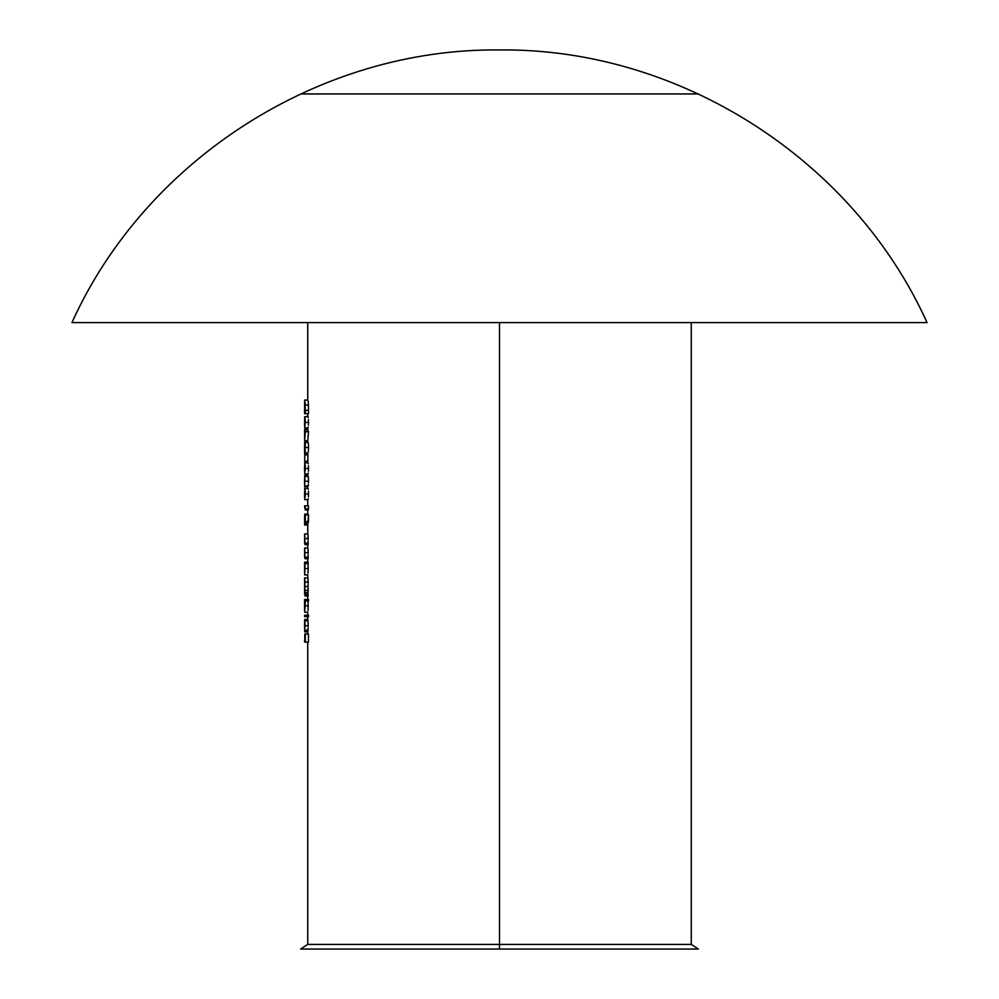 <?xml version="1.0" encoding="UTF-8"?>
<svg xmlns="http://www.w3.org/2000/svg" width="999" height="999" viewBox="0 0 999 999"><rect width="100%" height="100%" fill="white"/><g stroke="black" fill="none" stroke-linecap="round" stroke-linejoin="round"><path stroke-width="1.5" d="M499.5 944.43L307.742 944.43L499.5 944.43L499.5 322.615L71.94 322.615L499.5 322.615L499.5 944.43L691.258 944.43L499.5 944.43L499.5 949.05L499.5 944.43M307.742 642.095L307.742 944.43L300.624 949.05L698.376 949.05L691.258 944.43L691.258 322.615M698.376 93.943L300.624 93.943M927.06 322.615L499.5 322.615L927.06 322.615C853.183 158.991 679.02 47.915 499.5 49.95C319.98 47.915 145.817 158.991 71.94 322.615M307.967 427.959L304.77 427.972L307.917 427.972L308.254 427.01L307.917 427.972M308.429 425.162L308.504 422.415L308.429 425.162M308.429 419.63L308.504 422.415L305.344 422.415L308.504 422.415L308.429 419.63M308.142 417.12L308.254 417.744L308.142 417.12M308.154 452.822L304.932 452.934L308.154 452.822M308.366 451.373L308.504 447.502L308.366 451.373M308.491 446.516L308.504 447.502L305.344 447.502L308.504 447.502L308.379 443.931L308.491 446.516M308.254 442.844L308.379 443.931L308.117 442.482L304.97 442.482L308.117 442.482M307.742 442.27L304.608 442.27L307.742 442.27L307.742 440.771L304.633 440.771L305.344 431.693L308.504 431.693L307.779 440.771L308.504 431.693L305.344 431.393L308.504 431.393L304.67 431.393L304.67 429.47L307.817 429.47L307.817 431.393L307.817 429.47L304.633 429.47L304.633 440.771L307.779 440.771M307.742 453.571L307.742 452.934L304.595 453.571L307.742 453.571L307.742 454.845M307.967 474.026L304.77 474.038L307.917 474.038L308.254 473.076L307.917 474.038M308.429 471.228L308.504 468.481L308.429 471.228M308.429 465.696L308.504 468.481L305.344 468.481L308.504 468.481L308.429 465.696M308.142 463.186L308.254 463.811L308.142 463.186M307.967 499.625L304.77 499.637L307.917 499.637L308.254 498.676L307.917 499.637M308.429 496.828L308.504 494.068L308.429 496.828M308.429 491.296L308.504 494.068L305.344 494.068L308.504 494.068L308.429 491.296M308.142 488.773L308.254 489.41L308.142 488.773M304.895 518.319L305.17 514.772L308.466 514.772L307.917 523.314L304.77 523.314L307.917 523.314L308.466 521.603L305.307 521.603L305.307 514.772L308.466 514.772L308.466 521.603L305.307 521.603L304.67 514.135L307.842 514.223M307.879 514.473L307.967 515.571M307.779 523.476L307.792 525.012L304.645 525.012L307.792 525.012L307.792 523.526L304.645 523.526L307.767 523.089M308.129 557.217L308.129 558.716L304.97 558.716L308.129 558.716L308.129 557.217L304.97 557.217L308.129 557.217M308.054 556.306L308.104 555.207L308.054 556.306M308.129 553.933L308.142 552.597L308.129 553.933M308.129 551.66L308.142 552.597L304.982 552.597L308.142 552.597L308.017 548.876L308.129 551.66M308.129 594.542L308.129 596.028L304.97 596.028L308.129 596.028L308.129 594.542L304.97 594.542L308.129 594.542M308.054 593.781L308.104 592.857L308.054 593.781M308.117 592.257L304.945 592.857L308.104 592.857L308.142 590.347L308.117 592.257M308.129 589.697L308.142 590.347L304.982 590.347L308.142 590.347L308.092 587.887L308.129 589.697M308.029 587.012L308.092 587.887L307.967 586.475L304.82 586.475L307.967 586.475L308.092 584.665L307.967 586.475M308.129 583.404L308.142 582.017L308.129 583.404M308.067 579.258L308.142 582.017L304.982 582.017L308.142 582.017L307.929 578.046M308.504 615.222L308.504 616.72L305.344 616.72L308.504 616.72L308.504 615.222L305.344 615.222L308.504 615.222M308.466 633.99L308.466 642.095L305.307 642.095L308.466 642.095L308.466 633.99L305.307 633.99L308.466 633.99M307.867 631.78L304.683 631.868L307.829 631.868L308.004 630.469L307.867 631.78M308.029 630.007L304.857 630.469L308.004 630.469L308.104 628.359L308.029 630.007M308.129 627.072L308.142 625.711L308.129 627.072M308.142 624.999L308.142 625.711L304.982 625.711L308.142 625.711L308.104 622.964L308.142 624.999M308.054 621.778L308.104 622.964L308.054 621.778M307.954 620.217L304.845 620.816L308.004 620.816L307.904 619.805M304.595 603.146L304.595 599.45L308.504 599.45L308.504 600.936L305.344 600.936L305.344 599.45L308.504 599.45L308.504 600.936L305.344 600.936L305.344 599.45L304.595 599.45L304.608 610.476M307.879 612.125L304.695 612.237L307.879 612.125M308.029 610.339L308.142 605.856L308.029 610.339M308.129 605.132L308.142 605.856L304.982 605.856L308.142 605.856L308.092 603.071L308.129 605.132M308.042 601.898L308.092 603.071L308.042 601.898M304.595 565.821L304.595 562.125L308.129 562.125L308.129 563.611L304.97 563.611L304.97 562.125L308.129 562.125L308.129 563.611L304.97 563.611L304.595 562.125L304.608 573.151M307.879 574.8L304.695 574.924L307.879 574.8M308.029 573.014L308.142 568.531L308.029 573.014M308.142 567.819L308.142 568.531L304.982 568.531L308.142 568.531L308.104 565.759L308.142 567.819M308.054 564.572L308.104 565.759L308.054 564.572M308.129 543.144L308.129 544.63L304.97 544.63L308.129 544.63L308.129 543.144L304.97 543.144L308.129 543.144M308.054 542.232L308.104 541.133L308.054 542.232M308.129 539.86L308.142 538.511L308.129 539.86M308.129 537.587L308.142 538.511L304.982 538.511L308.142 538.511L308.017 534.802L308.129 537.587M308.466 508.891L308.316 509.877L305.17 509.877L305.307 508.891L308.466 508.891L308.316 509.877L305.17 509.877L305.307 505.819L308.466 505.819L308.466 508.891L305.307 508.891L305.307 505.819L304.595 505.819L305.17 509.877L304.595 505.819L308.466 505.819L308.466 508.891M308.279 485.601L305.02 486.201L308.167 486.201L308.391 484.515L308.167 486.201M308.479 482.992L308.504 481.243L308.479 482.992M308.491 480.169L308.504 481.243L305.344 481.243L308.504 481.243L308.391 477.909L308.491 480.169M308.304 476.923L308.391 477.909L308.304 476.923M308.167 476.386L305.007 476.386L308.167 476.386M304.82 478.284L304.658 475.536L307.854 475.786M307.792 486.201L304.645 486.838L307.792 486.201M307.879 454.845L307.879 461.251L304.732 461.251L307.879 461.251L307.879 454.845L304.732 454.845L307.879 454.845M308.466 410.327L308.466 413.686L305.307 413.686L308.466 413.686L308.466 410.327L305.307 410.327L308.466 410.327L308.404 405.045L308.466 410.327M308.366 403.896L308.404 405.045L305.257 405.045L308.404 405.045L308.167 401.248L308.366 403.896M304.595 640.609L304.595 642.095L305.307 642.095L305.307 633.99L305.17 640.609M304.845 640.609L304.845 633.99L304.757 640.609M304.683 625.936L304.683 619.492L307.829 619.492L304.683 619.492L304.683 625.936M304.658 631.793L304.982 624.313M304.895 624.637L304.845 622.639M304.957 623.039L304.683 619.492L304.595 625.749M304.595 626.96L304.595 628.134M304.595 627.522L304.595 624.025M304.782 629.67L304.87 628.084M304.595 616.72L305.344 616.72L305.344 615.222L304.595 615.222L304.595 616.72L305.344 616.72L305.344 615.222L304.595 615.222L304.595 616.72M304.595 610.339L305.344 600.936L304.658 612.175M304.695 610.751L304.82 602.36M304.595 607.142L304.595 608.341M304.595 604.482L304.595 605.906M304.895 604.682L304.832 609.29M304.595 594.542L304.707 577.909L307.854 577.909L304.595 577.909L304.857 594.542M304.832 579.795L304.658 586.226M304.882 589.223L304.658 594.542M304.595 586.226L304.695 587.712M304.945 584.365L304.595 579.395M304.907 593.781L304.882 587.025M304.595 573.026L304.97 563.611L304.658 574.85M304.595 569.817L304.595 571.016M304.595 567.17L304.82 565.034M304.695 573.426L304.595 568.531M304.895 567.357L304.832 571.965M304.595 557.217L304.695 548.051L307.842 548.051L304.595 548.051L304.97 558.716L304.595 549.537M304.782 549.712L304.645 557.217M304.595 543.144L304.695 533.966L307.842 533.966L304.595 533.966L304.97 544.63L304.595 535.464M304.782 535.639L304.645 543.144M307.817 514.135L304.67 514.135L304.645 525.012L304.807 518.881M304.633 524.9L304.77 516.795M304.807 518.543L304.77 523.314M304.807 520.591L304.795 521.515M304.595 519.942L304.595 517.582M304.595 521.803L304.595 523.389M304.882 517.307L304.67 514.135M304.608 498.663L305.344 494.068L304.77 488.336L307.917 488.336L304.77 488.336L304.608 489.423M305.095 489.41L305.145 496.178M304.595 491.296L304.595 496.091M305.032 497.39L305.269 491.296M304.595 495.941L304.595 497.152M304.633 486.625L304.957 476.461M304.77 482.142L304.757 476.523M307.804 475.536L304.633 475.611M304.683 475.599L304.745 478.771M304.645 485.352L304.595 481.268L304.645 485.352M304.595 482.904L304.595 484.39M304.595 483.603L304.595 479.133M304.608 473.076L305.344 468.481L304.77 462.737L307.917 462.737L304.77 462.737L304.608 463.836M305.095 463.823L305.145 470.591M304.595 465.709L304.595 470.504M305.145 470.554L305.269 465.709M304.595 470.342L304.595 471.565M304.77 464.235L305.007 464.96M304.67 461.251L304.732 454.845L304.67 461.251M304.695 445.754L304.595 453.571L304.957 443.968L305.12 450.312M305.07 452.535L305.219 443.943L304.608 450.012L304.595 442.27L304.595 453.571L304.72 447.115M305.007 444.068L305.195 446.753M305.207 451.386L304.97 442.482M305.007 432.879L304.67 437.837L304.67 432.879M304.633 432.879L304.633 440.771L305.344 431.693L304.633 429.47L304.633 432.879M304.608 427.01L305.344 422.415L304.77 416.67L307.917 416.67L304.77 416.67L304.595 424.438M304.595 419.642L304.77 427.972L305.269 419.642M305.095 417.757L304.77 416.67L304.608 417.744M304.595 424.275L304.595 425.499M305.219 403.908L304.645 400.761L304.595 413.686L305.307 413.686L304.757 400.037L307.904 400.037L304.72 400.099M305.157 408.454L305.132 405.919M304.608 402.335L304.595 413.686L305.307 413.686L305.307 408.991M307.742 633.99L307.742 631.868M307.742 322.615L307.742 400.037M307.742 413.686L307.742 416.67M307.742 427.972L307.742 429.47M307.742 461.251L307.742 462.737M307.742 474.038L307.742 475.536M307.742 499.637L307.742 505.819M307.742 509.877L307.742 514.01M307.742 488.336L307.742 486.838M307.742 525.012L307.742 533.966M307.742 544.63L307.742 548.051M307.742 558.716L307.742 562.125M307.742 619.492L307.742 616.72M307.742 615.222L307.742 612.237M307.742 599.45L307.742 596.028M307.742 577.909L307.742 574.924M304.595 607.592L304.595 604.17M304.595 570.279L304.595 566.845"/></g></svg>
